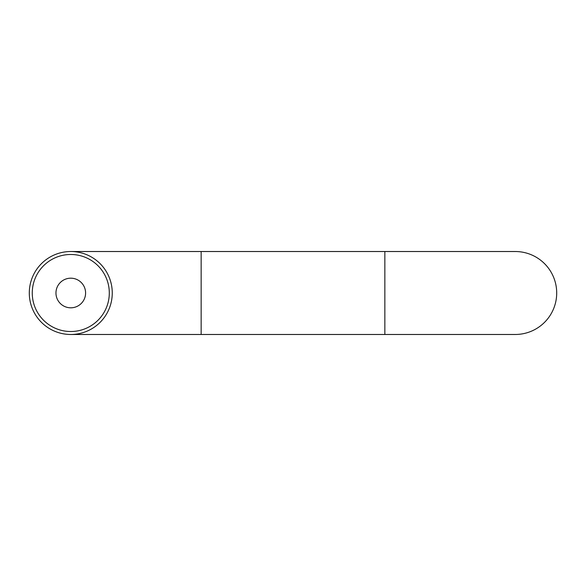 <?xml version="1.0" encoding="UTF-8"?>
<svg xmlns="http://www.w3.org/2000/svg" width="586" height="586" viewBox="0 0 586 586"><rect width="100%" height="100%" fill="white"/><g stroke="black" fill="none" stroke-linecap="round" stroke-linejoin="round"><path stroke-width="0.88" d="M201.152 251.519L201.152 334.481L515.219 334.481A41.481 41.481 0 0 0 556.7 293A41.481 41.481 0 0 0 515.219 251.519L70.781 251.519M70.781 307.811A14.811 14.811 0 0 1 55.963 293A14.811 14.811 0 0 1 70.781 278.189A14.811 14.811 0 0 1 85.593 293A14.811 14.811 0 0 1 70.781 307.811M70.781 254.485A38.515 38.515 0 0 0 32.259 293A38.515 38.515 0 0 0 70.781 331.515A38.515 38.515 0 0 0 109.296 293A38.515 38.515 0 0 0 70.781 254.485M29.3 293A41.481 41.481 0 0 0 70.781 334.481A41.481 41.481 0 0 0 112.263 293A41.481 41.481 0 0 0 70.781 251.519A41.481 41.481 0 0 0 29.3 293M384.848 334.481L384.848 251.519M201.152 334.481L70.781 334.481"/></g></svg>

